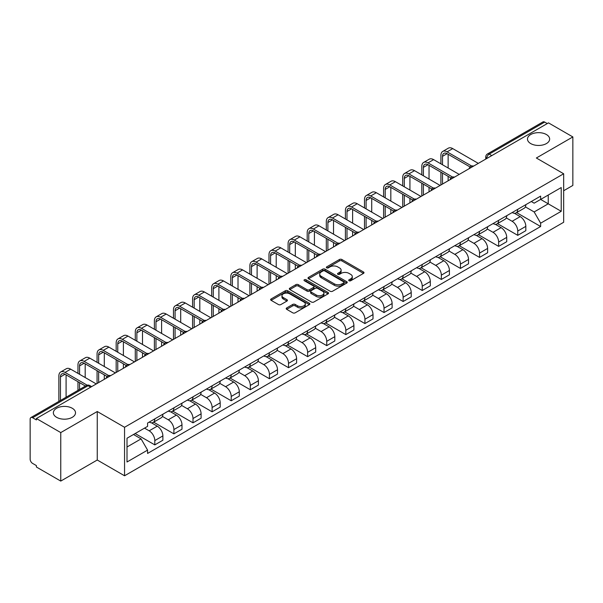<?xml version="1.0" encoding="UTF-8"?>
<svg xmlns="http://www.w3.org/2000/svg" width="603" height="603" viewBox="0 0 603 603"><rect width="100%" height="100%" fill="white"/><g stroke="black" fill="none" stroke-linecap="round" stroke-linejoin="round"><path stroke-width="0.9" d="M349.047 280.749A1.191 0.686 0 0 0 350.727 280.749L363.496 273.378A1.703 0.98 0 0 0 363.993 272.684A1.703 0.98 0 0 0 363.496 271.991L341.863 259.501A1.703 0.98 0 0 0 339.459 259.501L326.69 266.873A1.191 0.686 0 0 0 326.344 267.355A1.191 0.686 0 0 0 326.69 267.845A1.191 0.686 0 0 0 328.371 267.845L330.022 266.888A5.442 3.143 0 0 1 337.718 266.888L339.519 267.928A5.442 3.143 0 0 1 341.11 270.152A5.442 3.143 0 0 1 339.519 272.375L337.868 273.325A1.191 0.686 0 0 0 337.522 273.815A1.191 0.686 0 0 0 337.868 274.297A1.191 0.686 0 0 0 339.549 274.297L341.2 273.34A5.442 3.143 0 0 1 348.896 273.34L350.697 274.38A5.442 3.143 0 0 1 352.288 276.604A5.442 3.143 0 0 1 350.697 278.827L349.047 279.777A1.191 0.686 0 0 0 348.7 280.267A1.191 0.686 0 0 0 349.047 280.749L349.047 279.777M72.27 408.269A11.08 6.399 0 0 0 60.194 406.882A11.08 6.399 0 0 0 53.35 412.791A11.08 6.399 0 0 0 56.599 417.314A11.08 6.399 0 0 0 68.674 418.701A11.08 6.399 0 0 0 75.518 412.791A11.08 6.399 0 0 0 72.27 408.269M546.401 134.529A11.08 6.399 0 0 0 534.326 133.142A11.08 6.399 0 0 0 527.482 139.052A11.08 6.399 0 0 0 530.73 143.582A11.08 6.399 0 0 0 542.806 144.969A11.08 6.399 0 0 0 549.65 139.052A11.08 6.399 0 0 0 546.401 134.529M286.696 307.937A1.703 0.98 0 0 0 286.199 308.63A1.703 0.98 0 0 0 286.696 309.324L292.764 312.829A1.703 0.98 0 0 0 295.169 312.829L309.354 304.636A1.703 0.98 0 0 0 309.852 303.942A1.703 0.98 0 0 0 309.354 303.249L287.714 290.759A1.703 0.98 0 0 0 285.309 290.759L271.131 298.952A1.703 0.98 0 0 0 270.634 299.646A1.703 0.98 0 0 0 271.131 300.339L278.465 304.568A1.703 0.98 0 0 0 280.862 304.568L286.938 301.063A1.703 0.98 0 0 0 287.435 300.369A1.703 0.98 0 0 0 286.938 299.676L283.297 297.581A4.545 2.623 0 0 1 281.97 295.719A4.545 2.623 0 0 1 284.774 293.299A4.545 2.623 0 0 1 289.726 293.865L303.972 302.088A4.545 2.623 0 0 1 305.306 303.942A4.545 2.623 0 0 1 302.495 306.369A4.545 2.623 0 0 1 297.543 305.804L295.169 304.432A1.703 0.98 0 0 0 292.764 304.432L286.696 307.937L286.696 309.324M124.557 427.286L97.256 411.517L60.76 432.585L36.399 418.52L548.481 122.869L572.85 136.934L536.361 158.001L563.669 173.77L124.557 427.286L124.557 475.782L563.669 222.266L563.669 173.77M330.143 291.249A1.703 0.98 0 0 0 332.547 291.249L346.733 283.056A1.703 0.98 0 0 0 347.23 282.362A1.703 0.98 0 0 0 346.733 281.669L325.1 269.179A1.703 0.98 0 0 0 322.695 269.179L308.51 277.365A1.703 0.98 0 0 0 308.012 278.058A1.703 0.98 0 0 0 308.51 278.752L330.143 291.249M304.839 281.006A1.191 0.686 0 0 1 306.045 281.179L328.017 293.865L313.861 302.035A1.703 0.98 0 0 1 311.457 302.035L289.817 289.546L289.817 288.159A1.703 0.98 0 0 0 289.319 288.852A1.703 0.98 0 0 0 289.817 289.546M289.817 288.159L295.892 284.654A1.703 0.98 0 0 1 298.297 284.654L307.07 289.719A1.703 0.98 0 0 0 309.475 289.719L313.5 287.397A1.703 0.98 0 0 0 313.997 286.704A1.703 0.98 0 0 0 313.5 286.01L304.364 280.734A1.191 0.686 0 0 1 304.018 280.244A1.191 0.686 0 0 1 304.749 279.611A1.191 0.686 0 0 1 306.045 279.762L328.04 292.463A1.703 0.98 0 0 1 328.537 293.156A1.703 0.98 0 0 1 328.04 293.849L328.04 292.463M60.76 432.585L60.76 481.081L36.399 467.016L36.399 465.599L32.6 463.413A3.46 1.997 -120 0 1 30.15 459.169L30.15 419.153A3.46 1.997 -120 0 1 30.866 417.57L86.335 385.543A3.46 1.997 60 0 1 88.068 385.716L32.6 417.736A3.46 1.997 -120 0 0 30.866 417.57M563.669 190.736L572.85 185.43L572.85 136.934M60.76 481.081L97.256 460.014L124.557 475.782M36.399 418.52L36.399 419.929L32.6 417.736M491.784 155.597L489.214 154.112A3.46 1.997 60 0 0 487.488 153.938L542.956 121.919A3.46 1.997 60 0 1 544.69 122.085L489.214 154.112A3.46 1.997 120 0 0 486.764 158.355L486.764 158.499M547.26 123.57L544.69 122.085M517.743 209.324A7.967 4.598 60 0 1 516.1 212.904L524.18 208.239A7.967 4.598 -120 0 0 525.831 204.658M506.279 217.902L512.113 221.278A7.967 4.598 60 0 1 517.751 231.032L525.831 226.366A7.967 4.598 -120 0 0 520.193 216.613L514.412 213.266M525.831 226.366L525.831 230.678L517.751 235.343L497.49 223.645M516.1 212.904A7.967 4.598 60 0 1 512.173 212.542M517.751 231.032L517.751 235.343M498.643 220.359A7.967 4.598 60 0 1 496.993 223.932L505.08 219.266A7.967 4.598 -120 0 0 506.724 215.693M478.383 234.673L498.643 246.371L506.724 241.705L506.724 237.394A7.967 4.598 -120 0 0 501.093 227.64L495.312 224.301M496.993 223.932A7.967 4.598 60 0 1 493.073 223.57M487.179 228.936L493.013 232.306A7.967 4.598 60 0 1 498.643 242.059L498.643 246.371M479.543 231.386A7.967 4.598 60 0 1 477.893 234.959L485.973 230.293A7.967 4.598 -120 0 0 487.623 226.72M459.282 245.707L479.543 257.398L487.623 252.732L487.623 248.421A7.967 4.598 -120 0 0 481.993 238.667L476.204 235.328M477.893 234.959A7.967 4.598 60 0 1 473.973 234.597M468.071 239.964L473.913 243.333A7.967 4.598 60 0 1 479.543 253.087L479.543 257.398M460.443 242.414A7.967 4.598 60 0 1 458.793 245.986L466.873 241.321A7.967 4.598 -120 0 0 468.523 237.748M440.182 256.735L460.443 268.433L468.523 263.767L468.523 259.448A7.967 4.598 -120 0 0 462.893 249.695L457.104 246.356M458.793 245.986A7.967 4.598 60 0 1 454.866 245.632M448.971 250.991L454.805 254.36A7.967 4.598 60 0 1 460.443 264.114L460.443 268.433M441.336 253.441A7.967 4.598 60 0 1 439.685 257.021L447.773 252.348A7.967 4.598 -120 0 0 449.423 248.775M421.082 267.762L441.336 279.46L449.423 274.795L449.423 270.483A7.967 4.598 -120 0 0 443.785 260.722L438.004 257.383M439.685 257.021A7.967 4.598 60 0 1 435.765 256.659M429.871 262.019L435.705 265.388A7.967 4.598 60 0 1 441.336 275.149L441.336 279.46M422.236 264.468A7.967 4.598 60 0 1 420.585 268.049L428.665 263.383A7.967 4.598 -120 0 0 430.316 259.803M401.975 278.79L422.236 290.488L430.316 285.822L430.316 281.511A7.967 4.598 -120 0 0 424.685 271.749L418.904 268.41M420.585 268.049A7.967 4.598 60 0 1 416.665 267.687M410.764 273.046L416.605 276.415A7.967 4.598 60 0 1 422.236 286.176L422.236 290.488M403.136 275.496A7.967 4.598 60 0 1 401.485 279.076L409.565 274.41A7.967 4.598 -120 0 0 411.216 270.83M382.875 289.817L403.136 301.515L411.216 296.849L411.216 292.538A7.967 4.598 -120 0 0 405.585 282.784L399.797 279.438M401.485 279.076A7.967 4.598 60 0 1 397.565 278.714M391.664 284.073L397.498 287.45A7.967 4.598 60 0 1 403.136 297.204L403.136 301.515M384.028 286.531A7.967 4.598 60 0 1 382.385 290.103L390.465 285.438A7.967 4.598 -120 0 0 392.116 281.865M363.775 300.844L384.028 312.542L392.116 307.877L392.116 303.565A7.967 4.598 -120 0 0 386.478 293.812L380.697 290.473M382.385 290.103A7.967 4.598 60 0 1 378.458 289.741M372.564 295.108L378.398 298.477A7.967 4.598 60 0 1 384.028 308.231L384.028 312.542M364.928 297.558A7.967 4.598 60 0 1 363.277 301.131L371.358 296.465A7.967 4.598 -120 0 0 373.008 292.892M344.667 311.879L364.928 323.57L373.008 318.904L373.008 314.593A7.967 4.598 -120 0 0 367.378 304.839L361.596 301.5M363.277 301.131A7.967 4.598 60 0 1 359.358 300.769M353.456 306.136L359.298 309.505A7.967 4.598 60 0 1 364.928 319.258L364.928 323.57M345.828 308.585A7.967 4.598 60 0 1 344.177 312.158L352.258 307.492A7.967 4.598 -120 0 0 353.908 303.92M325.567 322.906L345.828 334.605L353.908 329.931L353.908 325.62A7.967 4.598 -120 0 0 348.278 315.866L342.489 312.527M344.177 312.158A7.967 4.598 60 0 1 340.258 311.804M334.356 317.163L340.198 320.532A7.967 4.598 60 0 1 345.828 330.286L345.828 334.605M326.728 319.613A7.967 4.598 60 0 1 325.077 323.185L333.158 318.52A7.967 4.598 -120 0 0 334.808 314.947M306.467 333.934L326.728 345.632L334.808 340.966L334.808 336.655A7.967 4.598 -120 0 0 329.17 326.894L323.389 323.555M325.077 323.185A7.967 4.598 60 0 1 321.15 322.831M315.256 328.19L321.09 331.56A7.967 4.598 60 0 1 326.728 341.321L326.728 345.632M307.62 330.64A7.967 4.598 60 0 1 305.97 334.22L314.057 329.555A7.967 4.598 -120 0 0 315.701 325.974M287.36 344.961L307.62 356.659L315.701 351.994L315.701 347.682A7.967 4.598 -120 0 0 310.07 337.921L304.289 334.582M305.97 334.22A7.967 4.598 60 0 1 302.05 333.858M296.156 339.218L301.99 342.587A7.967 4.598 60 0 1 307.62 352.348L307.62 356.659M288.52 341.667A7.967 4.598 60 0 1 286.87 345.248L294.95 340.582A7.967 4.598 -120 0 0 296.601 337.002M268.26 355.989L288.52 367.687L296.601 363.021L296.601 358.71A7.967 4.598 -120 0 0 290.97 348.949L285.181 345.609M286.87 345.248A7.967 4.598 60 0 1 282.95 344.886M277.048 350.245L282.89 353.622A7.967 4.598 60 0 1 288.52 363.375L288.52 367.687M269.42 352.702A7.967 4.598 60 0 1 267.77 356.275L275.85 351.609A7.967 4.598 -120 0 0 277.501 348.037M249.16 367.016L269.42 378.714L277.501 374.048L277.501 369.737A7.967 4.598 -120 0 0 271.87 359.983L266.081 356.644M267.77 356.275A7.967 4.598 60 0 1 263.85 355.913M257.948 361.28L263.782 364.649A7.967 4.598 60 0 1 269.42 374.403L269.42 378.714M250.313 363.73A7.967 4.598 60 0 1 248.67 367.302L256.75 362.637A7.967 4.598 -120 0 0 258.401 359.064M230.06 378.051L250.313 389.742L258.401 385.076L258.401 380.764A7.967 4.598 -120 0 0 252.763 371.011L246.981 367.672M248.67 367.302A7.967 4.598 60 0 1 244.743 366.941M238.848 372.307L244.682 375.677A7.967 4.598 60 0 1 250.313 385.43L250.313 389.742M231.213 374.757A7.967 4.598 60 0 1 229.562 378.33L237.642 373.664A7.967 4.598 -120 0 0 239.293 370.091M210.952 389.078L231.213 400.769L239.293 396.103L239.293 391.792A7.967 4.598 -120 0 0 233.663 382.038L227.881 378.699M229.562 378.33A7.967 4.598 60 0 1 225.643 377.975M219.741 383.335L225.582 386.704A7.967 4.598 60 0 1 231.213 396.457L231.213 400.769M212.113 385.784A7.967 4.598 60 0 1 210.462 389.357L218.542 384.691A7.967 4.598 -120 0 0 220.193 381.119M191.852 400.106L212.113 411.804L220.193 407.138L220.193 402.819A7.967 4.598 -120 0 0 214.562 393.066L208.774 389.726M210.462 389.357A7.967 4.598 60 0 1 206.543 389.003M200.641 394.362L206.482 397.731A7.967 4.598 60 0 1 212.113 407.492L212.113 411.804M193.005 396.812A7.967 4.598 60 0 1 191.362 400.392L199.442 395.726A7.967 4.598 -120 0 0 201.093 392.146M172.752 411.133L193.005 422.831L201.093 418.165L201.093 413.854A7.967 4.598 -120 0 0 195.455 404.093L189.674 400.754M191.362 400.392A7.967 4.598 60 0 1 187.435 400.03M181.541 405.389L187.375 408.759A7.967 4.598 60 0 1 193.005 418.52L193.005 422.831M173.905 407.839A7.967 4.598 60 0 1 172.254 411.419L180.342 406.754A7.967 4.598 -120 0 0 181.985 403.173M153.644 422.16L173.905 433.859L181.985 429.193L181.985 424.881A7.967 4.598 -120 0 0 176.355 415.12L170.574 411.781M172.254 411.419A7.967 4.598 60 0 1 168.335 411.058M162.441 416.417L168.275 419.786A7.967 4.598 60 0 1 173.905 429.547L173.905 433.859M154.805 418.874A7.967 4.598 60 0 1 153.154 422.447L161.235 417.781A7.967 4.598 -120 0 0 162.885 414.208M135.147 433.542L154.805 444.886L162.885 440.22L162.885 435.909A7.967 4.598 -120 0 0 157.255 426.155L151.466 422.816M153.154 422.447A7.967 4.598 60 0 1 149.235 422.085M144.516 428.13L149.175 430.821A7.967 4.598 60 0 1 154.805 440.574L154.805 444.886M531.281 201.515L534.152 203.173L561.22 187.556L548.24 195.048L548.24 203.814L534.152 211.947L525.379 206.874M127.007 447.004L141.087 438.878L147.577 450.117L127.007 461.996L127.007 438.238L147.577 426.366L147.577 423.042L540.642 196.111L540.642 199.427L561.22 211.306L540.642 223.185L534.152 211.947M561.22 187.556L561.22 211.306M147.577 450.117L147.577 453.441L540.642 226.509L540.642 223.185M97.256 411.517L97.256 460.014M141.087 438.878L133.497 434.492M516.59 212.618L540.642 226.509M349.521 280.915L350.697 280.237A5.442 3.143 0 0 0 352.288 278.021L352.288 276.604M341.11 270.152L341.11 271.561A5.442 3.143 0 0 1 339.519 273.785L338.343 274.463M363.473 273.393L341.863 260.911A1.703 0.98 0 0 0 339.459 260.911L327.165 268.011M346.733 281.669L346.733 283.056L325.1 270.596A1.703 0.98 0 0 0 322.695 270.596L308.532 278.767M343.725 282.852A1.191 0.686 0 0 0 344.072 282.362A1.191 0.686 0 0 0 343.725 281.88L324.738 270.913A1.191 0.686 0 0 0 323.05 270.913L321.309 271.923A5.442 3.143 0 0 0 319.718 274.139A5.442 3.143 0 0 0 321.309 276.362L334.288 283.855A5.442 3.143 0 0 0 341.984 283.855L343.725 282.852L343.725 284.262A1.191 0.686 0 0 0 344.072 283.779L344.072 282.362M319.718 274.139L319.718 275.556A5.442 3.143 0 0 0 321.309 277.772L321.309 276.362M343.725 284.262L341.984 285.272A5.442 3.143 0 0 1 334.288 285.272L321.309 277.772M289.839 289.561L295.892 286.071L295.892 284.654M313.997 286.704L313.997 288.113A1.703 0.98 0 0 1 313.5 288.807L309.475 291.136A1.703 0.98 0 0 1 307.07 291.136L298.297 286.071A1.703 0.98 0 0 0 295.892 286.071M316.176 294.973A4.545 2.623 0 0 0 321.128 295.545A4.545 2.623 0 0 0 323.932 293.118A4.545 2.623 0 0 0 322.605 291.264L317.585 288.37A1.703 0.98 0 0 0 315.181 288.37L311.156 290.691A1.703 0.98 0 0 0 310.658 291.385A1.703 0.98 0 0 0 311.156 292.078L316.176 294.973L316.176 296.39A4.545 2.623 0 0 0 321.128 296.962A4.545 2.623 0 0 0 323.932 294.535L323.932 293.118M310.658 291.385L310.658 292.802A1.703 0.98 0 0 0 311.156 293.495L311.156 292.078M316.176 296.39L311.156 293.495M305.306 303.942L305.306 305.359A4.545 2.623 0 0 1 302.495 307.786A4.545 2.623 0 0 1 297.543 307.213L295.169 305.842A1.703 0.98 0 0 0 292.764 305.842L286.719 309.339M281.97 295.719L281.97 297.136A4.545 2.623 0 0 0 283.297 298.99L283.297 297.581M286.915 301.078L283.297 298.99M309.331 304.651L287.714 292.176A1.703 0.98 0 0 0 285.309 292.176L271.154 300.347M442.504 164.755L442.504 156.343A6.497 3.746 60 0 1 443.846 153.366A6.497 3.746 60 0 1 447.094 153.69L470.084 166.963M478.315 163.375L452.725 148.602A8.744 5.05 -120 0 0 448.353 148.165L442.723 151.421A8.744 5.05 -120 0 0 440.906 155.423L440.906 163.835M471.667 166.036L447.094 151.85A8.744 5.05 -120 0 0 442.723 151.421M440.906 172.179L440.906 184.97M442.504 184.051L442.504 173.099M448.135 180.802L448.135 176.347M448.135 168.003L448.135 154.293M423.396 175.782L423.396 167.37A6.497 3.746 60 0 1 424.746 164.393A6.497 3.746 60 0 1 427.994 164.717L450.984 177.991M459.215 174.403L433.625 159.629A8.744 5.05 -120 0 0 429.253 159.192L423.615 162.448A8.744 5.05 -120 0 0 421.806 166.451L421.806 174.862M452.567 177.063L427.994 162.878A8.744 5.05 -120 0 0 423.615 162.448M421.806 183.206L421.806 195.998M423.396 195.078L423.396 184.126M429.035 191.829L429.035 187.375M429.035 179.031L429.035 165.32M404.296 186.809L404.296 178.398A6.497 3.746 60 0 1 405.646 175.428A6.497 3.746 60 0 1 408.887 175.744L431.884 189.018M440.115 185.43L414.525 170.657A8.744 5.05 -120 0 0 410.146 170.227L404.515 173.476A8.744 5.05 -120 0 0 402.706 177.478L402.706 185.89M433.459 188.098L408.887 173.905A8.744 5.05 -120 0 0 404.515 173.476M402.706 194.234L402.706 207.033M404.296 206.113L404.296 195.153M409.927 202.857L409.927 198.402M409.927 190.066L409.927 176.347M385.196 197.837L385.196 189.425A6.497 3.746 60 0 1 386.538 186.455A6.497 3.746 60 0 1 389.787 186.772L412.776 200.053M421.015 196.457L395.417 181.684A8.744 5.05 -120 0 0 391.046 181.254L385.415 184.503A8.744 5.05 -120 0 0 383.606 188.505L383.606 196.917M414.359 199.126L389.787 184.94A8.744 5.05 -120 0 0 385.415 184.503M383.606 205.261L383.606 218.06M385.196 217.14L385.196 206.181M390.827 213.884L390.827 209.437M390.827 201.093L390.827 187.375M366.089 208.864L366.089 200.452A6.497 3.746 60 0 1 367.438 197.483A6.497 3.746 60 0 1 370.687 197.807L393.676 211.08M401.907 207.492L376.317 192.711A8.744 5.05 -120 0 0 371.945 192.282L366.315 195.53A8.744 5.05 -120 0 0 364.498 199.533L364.498 207.952M395.259 210.153L370.687 195.967A8.744 5.05 -120 0 0 366.315 195.53M364.498 216.289L364.498 229.087M366.089 228.168L366.089 217.208M371.727 224.919L371.727 220.464M371.727 212.12L371.727 198.402M346.989 219.899L346.989 211.487A6.497 3.746 60 0 1 348.338 208.51A6.497 3.746 60 0 1 351.579 208.834L374.576 222.108M382.807 218.52L357.217 203.739A8.744 5.05 -120 0 0 352.845 203.309L347.207 206.558A8.744 5.05 -120 0 0 345.398 210.568L345.398 218.979M376.159 221.18L351.579 206.995A8.744 5.05 -120 0 0 347.207 206.558M345.398 227.316L345.398 240.115M346.989 239.195L346.989 228.236M352.619 235.946L352.619 231.492M352.619 223.148L352.619 209.437M327.889 230.926L327.889 222.515A6.497 3.746 60 0 1 329.23 219.537A6.497 3.746 60 0 1 332.479 219.861L355.469 233.135M363.707 229.547L338.11 214.774A8.744 5.05 -120 0 0 333.738 214.336L328.107 217.593A8.744 5.05 -120 0 0 326.298 221.595L326.298 230.007M357.051 232.208L332.479 218.022A8.744 5.05 -120 0 0 328.107 217.593M326.298 238.351L326.298 251.142M327.889 250.222L327.889 239.27M333.519 246.974L333.519 242.519M333.519 234.175L333.519 220.464M308.789 241.954L308.789 233.542A6.497 3.746 60 0 1 310.13 230.565A6.497 3.746 60 0 1 313.379 230.889L336.368 244.162M344.599 240.574L319.01 225.801A8.744 5.05 -120 0 0 314.638 225.364L309.007 228.62A8.744 5.05 -120 0 0 307.191 232.622L307.191 241.034M337.951 243.235L313.379 229.05A8.744 5.05 -120 0 0 309.007 228.62M307.191 249.378L307.191 262.169M308.789 261.25L308.789 250.298M314.419 258.001L314.419 253.546M314.419 245.202L314.419 231.492M289.681 252.981L289.681 244.569A6.497 3.746 60 0 1 291.03 241.599A6.497 3.746 60 0 1 294.279 241.916L317.268 255.19M325.499 251.602L299.91 236.828A8.744 5.05 -120 0 0 295.538 236.391L289.9 239.647A8.744 5.05 -120 0 0 288.091 243.65L288.091 252.062M318.851 254.27L294.279 240.077A8.744 5.05 -120 0 0 289.9 239.647M288.091 260.406L288.091 273.204M289.681 272.285L289.681 261.325M295.319 269.028L295.319 264.574M295.319 256.237L295.319 242.519M270.581 264.008L270.581 255.597A6.497 3.746 60 0 1 271.923 252.627A6.497 3.746 60 0 1 275.172 252.943L298.168 266.224M306.399 262.629L280.81 247.856A8.744 5.05 -120 0 0 276.43 247.426L270.8 250.675A8.744 5.05 -120 0 0 268.991 254.677L268.991 263.089M299.744 265.297L275.172 251.112A8.744 5.05 -120 0 0 270.8 250.675M268.991 271.433L268.991 284.232M270.581 283.312L270.581 272.352M276.212 280.056L276.212 275.601M276.212 267.265L276.212 253.546M251.481 275.036L251.481 266.624A6.497 3.746 60 0 1 252.823 263.654A6.497 3.746 60 0 1 256.071 263.978L279.061 277.252M287.299 273.664L261.702 258.883A8.744 5.05 -120 0 0 257.33 258.453L251.7 261.702A8.744 5.05 -120 0 0 249.891 265.704L249.891 274.124M280.644 276.325L256.071 262.139A8.744 5.05 -120 0 0 251.7 261.702M249.891 282.46L249.891 295.259M251.481 294.339L251.481 283.38M257.112 291.091L257.112 286.636M257.112 278.292L257.112 264.574M232.374 286.071L232.374 277.651A6.497 3.746 60 0 1 233.723 274.682A6.497 3.746 60 0 1 236.971 275.006L259.961 288.279M268.192 284.691L242.602 269.91A8.744 5.05 -120 0 0 238.23 269.481L232.6 272.729A8.744 5.05 -120 0 0 230.783 276.739L230.783 285.151M261.544 287.352L236.971 273.167A8.744 5.05 -120 0 0 232.6 272.729M230.783 293.488L230.783 306.286M232.374 305.367L232.374 294.407M238.012 302.118L238.012 297.663M238.012 289.319L238.012 275.601M213.274 297.098L213.274 288.686A6.497 3.746 60 0 1 214.623 285.709A6.497 3.746 60 0 1 217.864 286.033L240.861 299.307M249.092 295.719L223.502 280.945A8.744 5.05 -120 0 0 219.13 280.508L213.492 283.764A8.744 5.05 -120 0 0 211.683 287.767L211.683 296.179M242.436 298.379L217.864 284.194A8.744 5.05 -120 0 0 213.492 283.764M211.683 304.523L211.683 317.314M213.274 316.394L213.274 305.442M218.904 313.145L218.904 308.691M218.904 300.347L218.904 286.636M194.174 308.125L194.174 299.714A6.497 3.746 60 0 1 195.515 296.736A6.497 3.746 60 0 1 198.764 297.06L221.753 310.334M229.992 306.746L204.394 291.973A8.744 5.05 -120 0 0 200.023 291.535L194.392 294.792A8.744 5.05 -120 0 0 192.583 298.794L192.583 307.206M223.336 309.407L198.764 295.221A8.744 5.05 -120 0 0 194.392 294.792M192.583 315.55L192.583 328.341M194.174 327.421L194.174 316.469M199.804 324.173L199.804 319.718M199.804 311.374L199.804 297.663M175.074 319.153L175.074 310.741A6.497 3.746 60 0 1 176.415 307.771A6.497 3.746 60 0 1 179.664 308.088L202.653 321.361M210.884 317.773L185.294 303A8.744 5.05 -120 0 0 180.923 302.563L175.292 305.819A8.744 5.05 -120 0 0 173.476 309.821L173.476 318.233M204.236 320.442L179.664 306.249A8.744 5.05 -120 0 0 175.292 305.819M173.476 326.577L173.476 339.376M175.074 338.456L175.074 327.497M180.704 335.2L180.704 330.746M180.704 322.409L180.704 308.691M155.966 330.18L155.966 321.768A6.497 3.746 60 0 1 157.315 318.799A6.497 3.746 60 0 1 160.556 319.115L183.553 332.396M191.784 328.801L166.194 314.027A8.744 5.05 -120 0 0 161.823 313.598L156.185 316.846A8.744 5.05 -120 0 0 154.376 320.849L154.376 329.261M185.136 331.469L160.556 317.284A8.744 5.05 -120 0 0 156.185 316.846M154.376 337.605L154.376 350.403M155.966 349.484L155.966 338.524M161.604 346.228L161.604 341.773M161.604 333.436L161.604 319.718M136.866 341.208L136.866 332.796A6.497 3.746 60 0 1 138.208 329.826A6.497 3.746 60 0 1 141.456 330.15L164.453 343.424M172.684 339.836L147.087 325.055A8.744 5.05 -120 0 0 142.715 324.625L137.085 327.874A8.744 5.05 -120 0 0 135.276 331.876L135.276 340.288M166.029 342.496L141.456 328.311A8.744 5.05 -120 0 0 137.085 327.874M135.276 348.632L135.276 361.431M136.866 360.511L136.866 349.552M142.496 357.255L142.496 352.808M142.496 344.464L142.496 330.746M117.766 352.242L117.766 343.823A6.497 3.746 60 0 1 119.108 340.853A6.497 3.746 60 0 1 122.356 341.177L145.346 354.451M153.577 350.863L127.987 336.082A8.744 5.05 -120 0 0 123.615 335.652L117.984 338.901A8.744 5.05 -120 0 0 116.168 342.911L116.168 351.323M146.928 353.524L122.356 339.338A8.744 5.05 -120 0 0 117.984 338.901M116.168 359.659L116.168 372.458M117.766 371.538L117.766 360.579M123.396 368.29L123.396 363.835M123.396 355.491L123.396 341.773M98.658 363.27L98.658 354.858A6.497 3.746 60 0 1 100.008 351.881A6.497 3.746 60 0 1 103.256 352.205L126.246 365.478M134.477 361.89L108.887 347.117A8.744 5.05 -120 0 0 104.515 346.68L98.877 349.936A8.744 5.05 -120 0 0 97.068 353.938L97.068 362.35M127.828 364.551L103.256 350.366A8.744 5.05 -120 0 0 98.877 349.936M97.068 370.694L97.068 383.485M98.658 382.566L98.658 371.606M104.296 379.317L104.296 374.862M104.296 366.518L104.296 352.808M79.558 374.297L79.558 365.885A6.497 3.746 60 0 1 80.9 362.908A6.497 3.746 60 0 1 84.149 363.232L107.146 376.506M115.377 372.918L89.787 358.144A8.744 5.05 -120 0 0 85.407 357.707L79.777 360.963A8.744 5.05 -120 0 0 77.968 364.966L77.968 373.378M108.721 375.579L84.149 361.393A8.744 5.05 -120 0 0 79.777 360.963M77.968 381.722L77.968 390.375M79.558 389.455L79.558 382.641M85.189 377.546L85.189 363.835M60.458 400.482L60.458 376.913A6.497 3.746 60 0 1 61.8 373.943A6.497 3.746 60 0 1 65.049 374.259L85.46 386.048M96.276 383.945L70.679 369.172A8.744 5.05 -120 0 0 66.307 368.735L60.677 371.991A8.744 5.05 -120 0 0 58.868 375.993L58.868 401.402M87.171 385.196L65.049 372.42A8.744 5.05 -120 0 0 60.677 371.991M66.089 397.234L66.089 374.862M486.892 158.423L486.764 158.355A3.46 1.997 0 0 1 485.754 156.938L485.754 159.079M173.905 429.547L181.985 424.881M193.005 418.52L201.093 413.854M212.113 407.492L220.193 402.819M231.213 396.457L239.293 391.792M250.313 385.43L258.401 380.764M269.42 374.403L277.501 369.737M288.52 363.375L296.601 358.71M307.62 352.348L315.701 347.682M326.728 341.321L334.808 336.655M345.828 330.286L353.908 325.62M364.928 319.258L373.008 314.593M384.028 308.231L392.116 303.565M403.136 297.204L411.216 292.538M422.236 286.176L430.316 281.511M441.336 275.149L449.423 270.483M460.443 264.114L468.523 259.448M479.543 253.087L487.623 248.421M498.643 242.059L506.724 237.394M154.805 440.574L162.885 435.909M149.175 430.821L157.255 426.155M168.275 419.786L176.355 415.12M187.375 408.759L195.455 404.093M206.482 397.731L214.562 393.066M225.582 386.704L233.663 382.038M244.682 375.677L252.763 371.011M263.782 364.649L271.87 359.983M282.89 353.622L290.97 348.949M301.99 342.587L310.07 337.921M321.09 331.56L329.17 326.894M340.198 320.532L348.278 315.866M359.298 309.505L367.378 304.839M378.398 298.477L386.478 293.812M397.498 287.45L405.585 282.784M416.605 276.415L424.685 271.749M435.705 265.388L443.785 260.722M454.805 254.36L462.893 249.695M473.913 243.333L481.993 238.667M493.013 232.306L501.093 227.64M512.113 221.278L520.193 216.613M473.325 166.255A3.46 1.997 120 0 0 471.802 167.137M454.225 177.282A3.46 1.997 120 0 0 452.695 178.164M435.125 188.309A3.46 1.997 120 0 0 433.595 189.199M416.025 199.344A3.46 1.997 120 0 0 414.495 200.226M396.917 210.372A3.46 1.997 120 0 0 395.387 211.254M377.817 221.399A3.46 1.997 120 0 0 376.287 222.281M358.717 232.426A3.46 1.997 120 0 0 357.187 233.308M339.61 243.454A3.46 1.997 120 0 0 338.079 244.336M320.51 254.481A3.46 1.997 120 0 0 318.979 255.371M301.41 265.516A3.46 1.997 120 0 0 299.879 266.398M282.302 276.543A3.46 1.997 120 0 0 280.779 277.425M263.202 287.571A3.46 1.997 120 0 0 261.672 288.453M244.102 298.598A3.46 1.997 120 0 0 242.572 299.48M225.002 309.625A3.46 1.997 120 0 0 223.472 310.507M205.894 320.653A3.46 1.997 120 0 0 204.364 321.542M186.794 331.688A3.46 1.997 120 0 0 185.264 332.57M167.694 342.715A3.46 1.997 120 0 0 166.164 343.597M148.587 353.742A3.46 1.997 120 0 0 147.057 354.624M129.487 364.77A3.46 1.997 120 0 0 127.957 365.652M110.387 375.797A3.46 1.997 120 0 0 108.857 376.679M90.638 387.201L88.068 385.716A3.46 1.997 120 0 1 89.802 385.543A3.46 3.46 0 0 0 86.335 385.543M350.697 280.237L350.697 278.827M337.868 274.297L337.868 273.325M339.519 273.785L339.519 272.375M326.69 267.845L326.69 266.873M339.459 260.911L339.459 259.501M341.863 260.911L341.863 259.501M363.496 273.378L363.496 271.991M308.51 278.752L308.51 277.365M322.695 270.596L322.695 269.179M325.1 270.596L325.1 269.179M334.288 285.272L334.288 283.855M341.984 285.272L341.984 283.855M298.297 286.071L298.297 284.654M307.07 291.136L307.07 289.719M309.475 291.136L309.475 289.719M313.5 288.807L313.5 287.397M306.045 281.179L306.045 279.762M292.764 305.842L292.764 304.432M295.169 305.842L295.169 304.432M297.543 307.213L297.543 305.804M286.938 301.063L286.938 299.676M271.131 300.339L271.131 298.952M285.309 292.176L285.309 290.759M287.714 292.176L287.714 290.759M309.354 304.636L309.354 303.249M447.094 151.85L452.725 148.602M442.504 156.343L447.094 153.69M427.994 162.878L433.625 159.629M423.396 167.37L427.994 164.717M408.887 173.905L414.525 170.657M404.296 178.398L408.887 175.744M389.787 184.94L395.417 181.684M385.196 189.425L389.787 186.772M370.687 195.967L376.317 192.711M366.089 200.452L370.687 197.807M351.579 206.995L357.217 203.739M346.989 211.487L351.579 208.834M332.479 218.022L338.11 214.774M327.889 222.515L332.479 219.861M313.379 229.05L319.01 225.801M308.789 233.542L313.379 230.889M294.279 240.077L299.91 236.828M289.681 244.569L294.279 241.916M275.172 251.112L280.81 247.856M270.581 255.597L275.172 252.943M256.071 262.139L261.702 258.883M251.481 266.624L256.071 263.978M236.971 273.167L242.602 269.91M232.374 277.651L236.971 275.006M217.864 284.194L223.502 280.945M213.274 288.686L217.864 286.033M198.764 295.221L204.394 291.973M194.174 299.714L198.764 297.06M179.664 306.249L185.294 303M175.074 310.741L179.664 308.088M160.556 317.284L166.194 314.027M155.966 321.768L160.556 319.115M141.456 328.311L147.087 325.055M136.866 332.796L141.456 330.15M122.356 339.338L127.987 336.082M117.766 343.823L122.356 341.177M103.256 350.366L108.887 347.117M98.658 354.858L103.256 352.205M84.149 361.393L89.787 358.144M79.558 365.885L84.149 363.232M65.049 372.42L70.679 369.172M60.458 376.913L65.049 374.259M473.619 166.089A3.46 3.46 0 0 0 469.179 168.652M454.519 177.116A3.46 3.46 0 0 0 450.079 179.679M435.419 188.144A3.46 3.46 0 0 0 430.972 190.706M416.311 199.171A3.46 3.46 0 0 0 411.872 201.741M397.211 210.198A3.46 3.46 0 0 0 392.772 212.769M378.111 221.226A3.46 3.46 0 0 0 373.664 223.796M359.011 232.261A3.46 3.46 0 0 0 354.564 234.823M339.904 243.288A3.46 3.46 0 0 0 335.464 245.851M320.804 254.315A3.46 3.46 0 0 0 316.356 256.878M301.704 265.343A3.46 3.46 0 0 0 297.256 267.905M282.596 276.37A3.46 3.46 0 0 0 278.156 278.94M263.496 287.397A3.46 3.46 0 0 0 259.056 289.968M244.396 298.432A3.46 3.46 0 0 0 239.949 300.995M225.296 309.46A3.46 3.46 0 0 0 220.849 312.022M206.188 320.487A3.46 3.46 0 0 0 201.749 323.05M187.088 331.514A3.46 3.46 0 0 0 182.641 334.077M167.988 342.542A3.46 3.46 0 0 0 163.541 345.112M148.881 353.569A3.46 3.46 0 0 0 144.441 356.139M129.781 364.604A3.46 3.46 0 0 0 125.341 367.167M110.681 375.631A3.46 3.46 0 0 0 106.234 378.194M91.656 386.613L89.802 385.543M487.488 153.938A3.46 3.46 0 0 0 485.754 156.938"/></g></svg>
